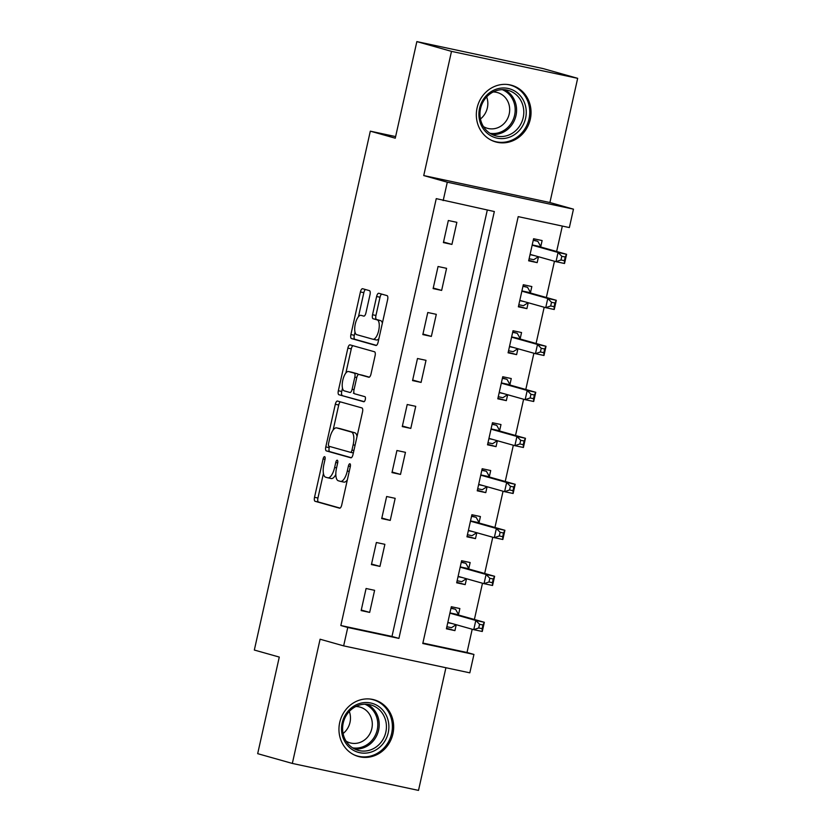 <?xml version="1.0" encoding="UTF-8"?>
<svg xmlns="http://www.w3.org/2000/svg" width="832" height="832" viewBox="0 0 832 832"><rect width="100%" height="100%" fill="white"/><g stroke="black" fill="none" stroke-linecap="round" stroke-linejoin="round"><path stroke-width="1.25" d="M324.626 456.654A2.59 0.988 -77.9 0 0 324.594 456.654A2.59 0.988 -77.9 0 0 323.107 458.91L314.527 497.297A3.702 1.414 -77.9 0 0 315.078 501.29L339.56 508.186A3.702 1.414 -77.9 0 0 339.602 508.196A3.702 1.414 -77.9 0 0 341.734 504.962L350.314 466.586A2.59 0.988 -77.9 0 0 349.918 463.788A2.59 0.988 -77.9 0 0 349.898 463.778A2.59 0.988 -77.9 0 0 348.41 466.045L347.298 471.016A11.846 4.514 -77.9 0 1 340.465 481.374A11.846 4.514 -77.9 0 1 340.361 481.343L338.322 480.771A11.846 4.514 -77.9 0 1 336.544 467.979L337.657 463.018A2.59 0.988 -77.9 0 0 337.272 460.221A2.59 0.988 -77.9 0 0 337.251 460.21A2.59 0.988 -77.9 0 0 335.754 462.478L334.641 467.449A11.846 4.514 -77.9 0 1 327.818 477.807A11.846 4.514 -77.9 0 1 327.704 477.776L325.666 477.204A11.846 4.514 -77.9 0 1 323.898 464.422L325.01 459.451A2.59 0.988 -77.9 0 0 324.626 456.654M477.09 107.921A29.422 27.196 105.7 0 0 495.706 141.929A29.422 27.196 105.7 0 0 530.286 119.288A29.422 27.196 105.7 0 0 511.659 85.29A29.422 27.196 105.7 0 0 477.09 107.921M339.716 722.467A29.422 27.196 105.7 0 0 358.332 756.475A29.422 27.196 105.7 0 0 392.912 733.845A29.422 27.196 105.7 0 0 374.296 699.837A29.422 27.196 105.7 0 0 339.716 722.467M370.011 294.653A3.702 1.414 -77.9 0 0 369.46 290.649L362.596 288.714A3.702 1.414 -77.9 0 0 362.565 288.714A3.702 1.414 -77.9 0 0 360.422 291.949L350.896 334.568A3.702 1.414 -77.9 0 0 351.447 338.562L375.939 345.467A3.702 1.414 -77.9 0 0 375.97 345.467A3.702 1.414 -77.9 0 0 378.102 342.233L387.629 299.614A3.702 1.414 -77.9 0 0 387.078 295.62L378.778 293.28A3.702 1.414 -77.9 0 0 378.747 293.27A3.702 1.414 -77.9 0 0 376.615 296.504L372.538 314.746A3.702 1.414 -77.9 0 0 373.09 318.739L377.208 319.904A9.901 3.775 -77.9 0 1 378.706 330.47A9.901 3.775 -77.9 0 1 372.975 339.248A9.901 3.775 -77.9 0 1 372.882 339.227L356.762 334.682A9.901 3.775 -77.9 0 1 355.264 324.116A9.901 3.775 -77.9 0 1 360.994 315.338A9.901 3.775 -77.9 0 1 361.088 315.359L363.771 316.118A3.702 1.414 -77.9 0 0 363.802 316.129A3.702 1.414 -77.9 0 0 365.934 312.894L370.011 294.653M443.186 200.595L447.294 182.198L573.466 209.165L569.358 227.573L518.201 216.632L422.781 643.51L473.938 654.441L469.82 672.838L343.647 645.871L347.766 627.474L398.913 638.404L494.333 211.536L436.249 198.64L340.839 625.518L347.766 627.474M343.647 645.871L320.091 639.226L292.334 763.433L257.681 753.667L279.282 657.072L254.332 650.042L370.313 131.165L395.262 138.195L416.853 41.6L451.495 51.366L423.738 175.562L447.294 182.198M337.48 401.055A3.702 1.414 -77.9 0 0 337.449 401.045A3.702 1.414 -77.9 0 0 335.317 404.279L325.79 446.909A3.702 1.414 -77.9 0 0 326.342 450.902L350.823 457.798A3.702 1.414 -77.9 0 0 350.865 457.808A3.702 1.414 -77.9 0 0 352.997 454.574L362.523 411.944A3.702 1.414 -77.9 0 0 361.972 407.95L337.48 401.055M342.493 388.17L341.754 391.466L338.343 390.738L347.87 348.119A3.702 1.414 -77.9 0 1 350.002 344.874A3.702 1.414 -77.9 0 1 350.043 344.885L374.525 351.78A3.702 1.414 -77.9 0 1 375.076 355.784L370.999 374.026A3.702 1.414 -77.9 0 1 368.867 377.26L368.836 377.25A3.702 1.414 -77.9 0 0 368.867 377.26M368.836 377.25L358.904 374.452A3.702 1.414 -77.9 0 0 358.873 374.442A3.702 1.414 -77.9 0 0 356.73 377.676L354.026 389.782A3.702 1.414 -77.9 0 0 354.578 393.775L364.915 396.687A2.59 0.988 -77.9 0 1 365.31 399.454A2.59 0.988 -77.9 0 1 363.813 401.752A2.59 0.988 -77.9 0 0 363.813 401.752L338.894 394.732A3.702 1.414 -77.9 0 1 338.343 390.738M416.853 41.6L543.026 68.567L577.668 78.333L451.495 51.366M292.334 763.433L418.506 790.4L445.921 667.732M340.839 625.518L391.986 636.449L487.302 210.028M369.668 612.404L374.608 590.325L366.08 588.505L361.15 610.584L369.668 612.404L361.265 610.033M379.954 566.405L384.883 544.326L376.366 542.506L371.426 564.585L379.954 566.405L371.55 564.034M390.239 520.406L395.169 498.326L386.641 496.506L381.711 518.586L390.239 520.406L381.836 518.034M400.514 474.406L405.454 452.327L396.926 450.507L391.986 472.586L400.514 474.406L392.111 472.035M410.8 428.407L415.73 406.328L407.212 404.508L402.272 426.587L410.8 428.407L402.397 426.036M421.086 382.408L426.015 360.329L417.487 358.509L412.558 380.588L421.086 382.408L412.682 380.037M431.361 336.409L436.301 314.33L427.773 312.51L422.833 334.589L431.361 336.409L422.958 334.038M441.646 290.41L446.576 268.33L438.058 266.51L433.118 288.59L441.646 290.41L433.243 288.038M451.932 244.41L456.862 222.331L448.334 220.511L443.404 242.59L451.932 244.41L443.518 242.039M422.885 643.053L467.012 652.486L472.202 629.231M474.386 619.486L482.487 583.232M484.671 573.487L492.773 537.233M494.946 527.488L503.048 491.234M505.232 481.489L513.334 445.234M515.518 435.49L523.619 399.235M525.793 389.49L533.894 353.236M536.078 343.491L544.18 307.237M546.354 297.492L554.466 261.238M556.639 251.493L562.328 226.065M458.515 614.536L459.857 608.546L451.329 606.726L446.399 628.805L454.927 630.625L456.238 624.728M468.801 568.537L470.142 562.546L461.614 560.726L456.674 582.806L465.202 584.626L466.523 578.729M479.086 522.538L480.418 516.547L471.9 514.727L466.96 536.806L475.488 538.626L476.809 532.73M489.362 476.538L490.703 470.548L482.175 468.728L477.246 490.807L485.774 492.627L487.084 486.73M499.647 430.539L500.989 424.549L492.461 422.729L487.521 444.808L496.049 446.628L497.37 440.731M509.933 384.54L511.264 378.55L502.746 376.73L497.806 398.809L506.334 400.629L507.655 394.732M520.208 338.541L521.55 332.55L513.022 330.73L508.092 352.81L516.61 354.63L517.93 348.733M530.494 292.542L531.835 286.551L523.307 284.731L518.367 306.81L526.895 308.63L528.216 302.734M540.779 246.542L542.11 240.552L533.593 238.732L528.653 260.811L537.181 262.631L538.491 256.734M395.616 136.583L370.313 131.165M423.738 175.562L549.91 202.53L577.668 78.333M549.91 202.53L573.466 209.165M467.012 652.486L473.938 654.441M391.986 636.449L398.913 638.404M454.927 630.625L446.524 628.254M465.202 584.626L456.799 582.254M475.488 538.626L467.085 536.255M485.774 492.627L477.36 490.266M496.049 446.628L487.646 444.267M506.334 400.629L497.931 398.268M516.61 354.63L508.206 352.269M526.895 308.63L518.492 306.27M537.181 262.631L528.778 260.27M327.922 477.828L331.115 478.504A11.846 4.514 -77.9 0 0 331.23 478.535A11.846 4.514 -77.9 0 0 335.847 474.469M340.579 481.385L343.772 482.071A11.846 4.514 -77.9 0 0 343.876 482.102A11.846 4.514 -77.9 0 0 347.318 479.96M323.43 473.46L317.938 498.025A3.702 1.414 -77.9 0 0 318.49 502.018L340.08 508.102M329.472 446.41L329.202 447.637A3.702 1.414 -77.9 0 0 329.753 451.63L351.343 457.714M340.382 401.866A3.702 1.414 -77.9 0 0 338.728 405.007L333.133 430.009M328.578 443.466A2.59 0.988 -77.9 0 0 328.973 446.264L350.459 452.317A2.59 0.988 -77.9 0 0 350.48 452.327A2.59 0.988 -77.9 0 0 351.978 450.06L353.153 444.818A11.846 4.514 -77.9 0 0 351.385 432.037L336.69 427.898A11.846 4.514 -77.9 0 0 336.586 427.877A11.846 4.514 -77.9 0 0 329.753 438.235L328.578 443.466M357.032 436.509A11.846 4.514 -77.9 0 0 354.786 432.765L351.385 432.037M339.882 428.584A11.846 4.514 -77.9 0 1 339.986 428.605A11.846 4.514 -77.9 0 1 340.101 428.626L354.786 432.765M345.883 372.986L351.281 348.847L347.87 348.119M352.934 345.706A3.702 1.414 -77.9 0 0 351.281 348.847M369.346 377.166L362.315 375.18A3.702 1.414 -77.9 0 0 362.274 375.17A3.702 1.414 -77.9 0 0 362.242 375.17M364.229 401.638L338.894 394.732M348.598 371.55A9.901 3.775 -77.9 0 0 348.504 371.53A9.901 3.775 -77.9 0 0 342.774 380.307A9.901 3.775 -77.9 0 0 344.282 390.874L349.96 392.475A3.702 1.414 -77.9 0 0 349.991 392.486A3.702 1.414 -77.9 0 0 352.123 389.241L354.827 377.146A3.702 1.414 -77.9 0 0 354.276 373.152L348.598 371.55L352.009 372.278A9.901 3.775 -77.9 0 0 351.915 372.258A9.901 3.775 -77.9 0 0 351.832 372.237M353.402 393.214L353.371 393.203A3.702 1.414 -77.9 0 0 353.402 393.214A3.702 1.414 -77.9 0 0 353.995 393.047M358.28 374.608A3.702 1.414 -77.9 0 0 357.687 373.88L354.276 373.152M352.009 372.278L357.687 373.88M341.754 391.466A3.702 1.414 -77.9 0 0 342.306 395.46M373.069 339.269L376.293 339.955A9.901 3.775 -77.9 0 0 376.386 339.976A9.901 3.775 -77.9 0 0 378.903 338.645M382.366 323.18A9.901 3.775 -77.9 0 0 380.619 320.632L377.208 319.904M381.68 294.091A3.702 1.414 -77.9 0 0 380.026 297.232L375.95 315.474A3.702 1.414 -77.9 0 0 376.501 319.478L380.619 320.632M355.014 332.145L354.307 335.296A3.702 1.414 -77.9 0 0 354.858 339.29L376.449 345.374M365.487 289.536A3.702 1.414 -77.9 0 0 363.834 292.677L358.467 316.68M446.867 626.714L451.454 627.692L456.154 624.707M450.975 608.317L455.562 609.294L451.048 608.015M447.73 622.814L447.949 622.679A3.775 1.435 102.1 0 1 448.5 622.554A3.775 1.435 102.1 0 1 448.531 622.554L473.751 629.668L475.81 620.464L484.338 622.284L459.108 615.181A3.775 1.435 102.1 0 1 458.65 614.775L455.562 609.294M482.966 625.009L484.338 622.284L482.279 631.488L473.751 629.668L478.733 627.962L482.134 628.69L482.966 625.009L479.554 624.281L478.733 627.962M479.554 624.281L475.81 620.464L450.59 613.361A3.775 1.435 102.1 0 1 450.133 612.945L449.998 612.706M482.134 628.69L482.279 631.488M457.142 580.715L461.739 581.693L466.44 578.708M461.261 562.318L465.847 563.295L461.323 562.016M458.016 576.815L458.234 576.68A3.775 1.435 102.1 0 1 458.775 576.555L484.037 583.669L486.086 574.465L494.614 576.285L469.394 569.182A3.775 1.435 102.1 0 1 468.936 568.776L465.847 563.295M493.241 579.01L494.614 576.285L492.554 585.489L484.037 583.669L489.008 581.963L492.419 582.691L493.241 579.01L489.83 578.282L489.008 581.963M489.83 578.282L486.086 574.465L460.866 567.362A3.775 1.435 102.1 0 1 460.408 566.946L460.273 566.706M492.419 582.691L492.554 585.489M467.428 534.716L472.014 535.694L476.715 532.709M471.546 516.318L476.133 517.296L471.609 516.017M468.302 530.816L468.52 530.681A3.775 1.435 102.1 0 1 469.061 530.556A3.775 1.435 102.1 0 1 469.092 530.556L494.312 537.67L496.371 528.466L504.899 530.286L479.679 523.182A3.775 1.435 102.1 0 1 479.222 522.777L476.133 517.296M503.526 533.01L504.899 530.286L502.84 539.49L494.312 537.67L499.294 535.964L502.705 536.692L503.526 533.01L500.115 532.282L499.294 535.964M500.115 532.282L496.371 528.466L471.151 521.362A3.775 1.435 102.1 0 1 470.694 520.946L470.558 520.707M502.705 536.692L502.84 539.49M477.714 488.717L482.3 489.694L487.001 486.71M481.822 470.319L486.408 471.297L481.894 470.018M478.577 484.817L478.795 484.682A3.775 1.435 102.1 0 1 479.346 484.557A3.775 1.435 102.1 0 1 479.378 484.557L504.598 491.67L506.657 482.466L515.185 484.286L489.954 477.183A3.775 1.435 102.1 0 1 489.497 476.778L486.408 471.297M513.802 487.011L515.185 484.286L513.126 493.49L504.598 491.67L509.579 489.965L512.98 490.693L513.802 487.011L510.401 486.283L509.579 489.965M510.401 486.283L506.657 482.466L481.437 475.363A3.775 1.435 102.1 0 1 480.979 474.947L480.844 474.718M512.98 490.693L513.126 493.49M487.989 442.718L492.586 443.695L497.286 440.71M492.107 424.32L496.694 425.298L492.17 424.018M488.862 438.818L489.081 438.682A3.775 1.435 102.1 0 1 489.622 438.558L514.883 445.671L516.932 436.467L525.46 438.287L500.24 431.184A3.775 1.435 102.1 0 1 499.782 430.778L496.694 425.298M524.087 441.012L525.46 438.287L523.401 447.491L514.883 445.671L519.854 443.966L523.266 444.694L524.087 441.012L520.676 440.284L519.854 443.966M520.676 440.284L516.932 436.467L491.712 429.364A3.775 1.435 102.1 0 1 491.254 428.948L491.119 428.719M523.266 444.694L523.401 447.491M381.524 708.791A25.459 23.535 -74.3 0 1 382.366 744.526A25.459 23.535 -74.3 0 1 348.889 746.897A25.459 23.535 -74.3 0 1 348.046 711.162A25.459 23.535 -74.3 0 1 381.524 708.791M349.409 745.285A23.577 21.788 105.7 0 0 358.124 750.339A23.577 21.788 105.7 0 0 383.448 738.618A23.577 21.788 105.7 0 0 379.621 710.008A23.577 21.788 105.7 0 0 370.906 704.954A23.577 21.788 105.7 0 0 345.582 716.674A23.577 21.788 105.7 0 0 349.409 745.285M349.305 711.443A18.564 17.16 -74.3 0 1 343.086 733.522M355.826 706.524A18.564 17.16 -74.3 0 1 360.09 707.117A18.564 17.16 -74.3 0 1 366.943 711.09A18.564 17.16 -74.3 0 1 369.959 733.616A18.564 17.16 -74.3 0 1 350.012 742.851A18.564 17.16 -74.3 0 1 346.081 741.135M353.954 754.78A29.234 27.019 105.7 0 0 357.282 755.976A29.234 27.019 105.7 0 0 388.69 741.447A29.234 27.019 105.7 0 0 383.937 705.973A29.234 27.019 105.7 0 0 373.131 699.712A29.234 27.019 105.7 0 0 369.678 698.994M479.554 108.378A25.459 23.535 -74.3 0 1 508.123 88.452A25.459 23.535 -74.3 0 1 525.595 118.217A25.459 23.535 -74.3 0 1 497.026 138.133A25.459 23.535 -74.3 0 1 479.554 108.378M523.193 117.655A23.577 21.788 105.7 0 0 508.279 90.407A23.577 21.788 105.7 0 0 480.574 108.545A23.577 21.788 105.7 0 0 495.487 135.793A23.577 21.788 105.7 0 0 523.193 117.655M486.668 96.897A18.564 17.16 -74.3 0 1 487.354 107.869A18.564 17.16 -74.3 0 1 480.449 118.976M493.199 91.967A18.564 17.16 -74.3 0 1 497.453 92.57A18.564 17.16 -74.3 0 1 509.205 114.015A18.564 17.16 -74.3 0 1 487.386 128.294A18.564 17.16 -74.3 0 1 483.444 126.589M491.317 140.234A29.234 27.019 105.7 0 0 494.645 141.43A29.234 27.019 105.7 0 0 529.006 118.945A29.234 27.019 105.7 0 0 510.505 85.155A29.234 27.019 105.7 0 0 507.042 84.448M498.274 396.718L502.861 397.696L507.562 394.711M502.393 378.321L506.979 379.298L502.455 378.019M499.148 392.818L499.366 392.683A3.775 1.435 102.1 0 1 499.907 392.558L525.158 399.672L527.218 390.468L535.746 392.288L510.526 385.185A3.775 1.435 102.1 0 1 510.068 384.779L506.979 379.298M534.373 395.013L535.746 392.288L533.686 401.492L525.158 399.672L530.14 397.966L533.551 398.694L534.373 395.013L530.962 394.285L530.14 397.966M530.962 394.285L527.218 390.468L501.998 383.365A3.775 1.435 102.1 0 1 501.54 382.949L501.405 382.72M533.551 398.694L533.686 401.492M508.56 350.719L513.146 351.697L517.847 348.712M512.668 332.322L517.254 333.299L512.73 332.02M509.423 346.819L509.642 346.684A3.775 1.435 102.1 0 1 510.193 346.559A3.775 1.435 102.1 0 1 510.224 346.57L535.444 353.673L537.503 344.469L546.021 346.289L520.801 339.186A3.775 1.435 102.1 0 1 520.343 338.78L517.254 333.299M544.648 349.014L546.021 346.289L543.972 355.493L535.444 353.673L540.415 351.967L543.826 352.695L544.648 349.014L541.247 348.286L540.415 351.967M541.247 348.286L537.503 344.469L512.283 337.366A3.775 1.435 102.1 0 1 511.815 336.95L511.69 336.721M543.826 352.695L543.972 355.493M518.835 304.72L523.432 305.698L528.133 302.713M522.954 286.322L527.54 287.3L523.016 286.021M519.709 300.82L519.927 300.685A3.775 1.435 102.1 0 1 520.468 300.56A3.775 1.435 102.1 0 1 520.499 300.57L545.73 307.674L547.778 298.47L556.306 300.3L531.086 293.186A3.775 1.435 102.1 0 1 530.629 292.781L527.54 287.3M554.934 303.014L556.306 300.3L554.247 309.494L545.73 307.674L550.701 305.968L554.112 306.696L554.934 303.014L551.522 302.286L550.701 305.968M551.522 302.286L547.778 298.47L522.558 291.366A3.775 1.435 102.1 0 1 522.101 290.95L521.966 290.722M554.112 306.696L554.247 309.494M529.121 258.721L533.707 259.698L538.408 256.714M533.229 240.323L537.826 241.301L533.302 240.022M529.994 254.821L530.213 254.686A3.775 1.435 102.1 0 1 530.754 254.561A3.775 1.435 102.1 0 1 530.785 254.571L556.005 261.674L558.064 252.47L566.592 254.301L541.372 247.187A3.775 1.435 102.1 0 1 540.914 246.782L537.826 241.301M565.219 257.015L566.592 254.301L564.533 263.494L556.005 261.674L560.986 259.969L564.398 260.697L565.219 257.015L561.808 256.287L560.986 259.969M561.808 256.287L558.064 252.47L532.844 245.367A3.775 1.435 102.1 0 1 532.386 244.951L532.251 244.722M564.398 260.697L564.533 263.494M325.031 459.326L323.107 458.91M350.334 466.461L348.41 466.045M337.688 462.894L335.754 462.478M336.575 467.865L334.641 467.449M349.232 471.422L347.298 471.016M318.49 502.018L315.078 501.29M317.938 498.025L314.527 497.297M329.753 451.63L326.342 450.902M329.202 447.637L325.79 446.909M338.728 405.007L335.317 404.279M350.48 452.327L353.361 452.941L350.511 452.327M353.912 450.476L351.978 450.06M355.077 445.234L353.153 444.818M340.101 428.626L336.69 427.898M362.315 375.18L358.904 374.452M354.058 389.657L352.123 389.241M356.762 377.562L354.827 377.146M376.501 319.478L373.09 318.739M375.95 315.474L372.538 314.746M380.026 297.232L376.615 296.504M354.858 339.29L351.447 338.562M354.307 335.296L350.896 334.568M363.834 292.677L360.422 291.949M452.109 623.574L447.949 622.679M459.108 615.181L450.59 613.361M458.65 614.775L450.133 612.945M462.394 577.574L458.234 576.68M469.394 569.182L460.866 567.362M468.936 568.776L460.408 566.946M472.68 531.575L468.52 530.681M479.679 523.182L471.151 521.362M479.222 522.777L470.694 520.946M482.955 485.576L478.795 484.682M489.954 477.183L481.437 475.363M489.497 476.778L480.979 474.947M493.241 439.577L489.081 438.682M500.24 431.184L491.712 429.364M499.782 430.778L491.254 428.948M367.203 704.278A23.577 21.788 -74.3 0 1 372.403 707.97A23.577 21.788 -74.3 0 1 377.114 734.75A23.577 21.788 -74.3 0 1 354.609 748.977M352.622 747.854A22.797 21.07 105.7 0 0 375.471 734.947A22.797 21.07 105.7 0 0 371.218 708.354A22.797 21.07 105.7 0 0 364.915 704.205M504.566 89.731A23.577 21.788 -74.3 0 1 515.975 115.617A23.577 21.788 -74.3 0 1 491.972 134.43M489.986 133.297A22.797 21.07 105.7 0 0 514.592 115.274A22.797 21.07 105.7 0 0 502.278 89.658M503.526 393.578L499.366 392.683M510.526 385.185L501.998 383.365M510.068 384.779L501.54 382.949M513.802 347.578L509.642 346.684M520.801 339.186L512.283 337.366M520.343 338.78L511.815 336.95M524.087 301.579L519.927 300.685M531.086 293.186L522.558 291.366M530.629 292.781L522.101 290.95M534.373 255.58L530.213 254.686M541.372 247.187L532.844 245.367M540.914 246.782L532.386 244.951M331.23 478.535L327.818 477.807M343.876 482.102L340.465 481.374M339.986 428.605L336.586 427.877M362.274 375.17L358.873 374.442M351.915 372.258L348.504 371.53M376.386 339.976L372.975 339.248M373.131 699.712L371.28 699.182M357.282 755.976L355.43 755.456M494.645 141.43L492.794 140.91M510.505 85.155L508.654 84.635"/></g></svg>
